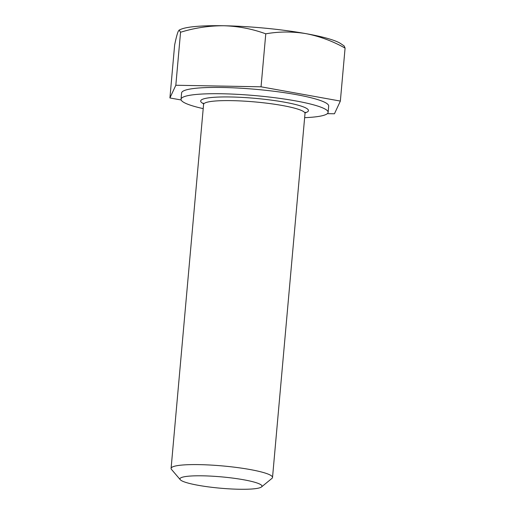 <?xml version="1.0" encoding="UTF-8"?>
<svg xmlns="http://www.w3.org/2000/svg" width="515" height="515" viewBox="0 0 515 515"><rect width="100%" height="100%" fill="white"/><g stroke="black" fill="none" stroke-linecap="round" stroke-linejoin="round"><path stroke-width="0.77" d="M203.2 108.626A73.832 10.203 5.1 0 1 181.035 99.234A73.832 10.203 5.1 0 1 221.823 93.762A73.832 10.203 5.1 0 1 328.119 112.36A73.832 10.203 5.1 0 1 304.635 117.678M181.035 99.234L181.595 92.951A73.832 10.203 5.1 0 1 222.39 87.479A73.832 10.203 5.1 0 1 328.679 106.084L328.119 112.36M239.218 489.25A41.181 5.691 5.1 0 1 180.263 479.703A41.181 5.691 5.1 0 1 202.685 475.821A41.181 5.691 5.1 0 1 245.146 480.044A41.181 5.691 5.1 0 1 261.498 486.952A41.181 5.691 5.1 0 1 239.218 489.25M180.263 479.703L171.501 469.423A50.921 7.036 5.1 0 1 171.089 468.405A50.921 7.036 5.1 0 1 199.221 464.627A50.921 7.036 5.1 0 1 272.525 477.457A50.921 7.036 5.1 0 1 271.946 478.39L261.498 486.952M327.34 113.654L334.447 113.783L340.357 101.075L261.047 86.81L175.827 85.252L169.918 97.959L181.158 99.981M223.813 25.75A82.748 11.433 -174.9 0 0 180.784 29.349L179.175 30.063L180.553 32.258C194.76 27.868 209.18 25.699 223.813 25.75C238.233 26.194 252.215 28.885 265.772 33.823C279.136 31.479 292.572 31.428 306.077 33.662A82.748 11.433 -174.9 0 0 223.813 25.75M340.737 43.627A82.748 11.433 -174.9 0 0 306.077 33.662C319.583 36.295 332.581 41.097 345.082 48.088L344.142 45.932L340.737 43.627M169.918 97.959L174.643 44.972C176.027 38.226 177.231 33.675 178.248 31.325L179.175 30.063M261.047 86.81L265.772 33.823M175.827 85.252L180.553 32.258M340.357 101.075L345.082 48.088M203.528 103.734A54.101 7.474 5.1 0 1 230.578 96.974A54.101 7.474 5.1 0 1 290.524 103.354A54.101 7.474 5.1 0 1 305.183 112.804M305.55 112.27L305.015 113.461A50.921 7.036 -174.9 0 0 231.711 100.637A50.921 7.036 -174.9 0 0 203.58 104.41L203.258 103.142M171.089 468.405L203.58 104.41M272.525 477.457L305.015 113.461"/></g></svg>
